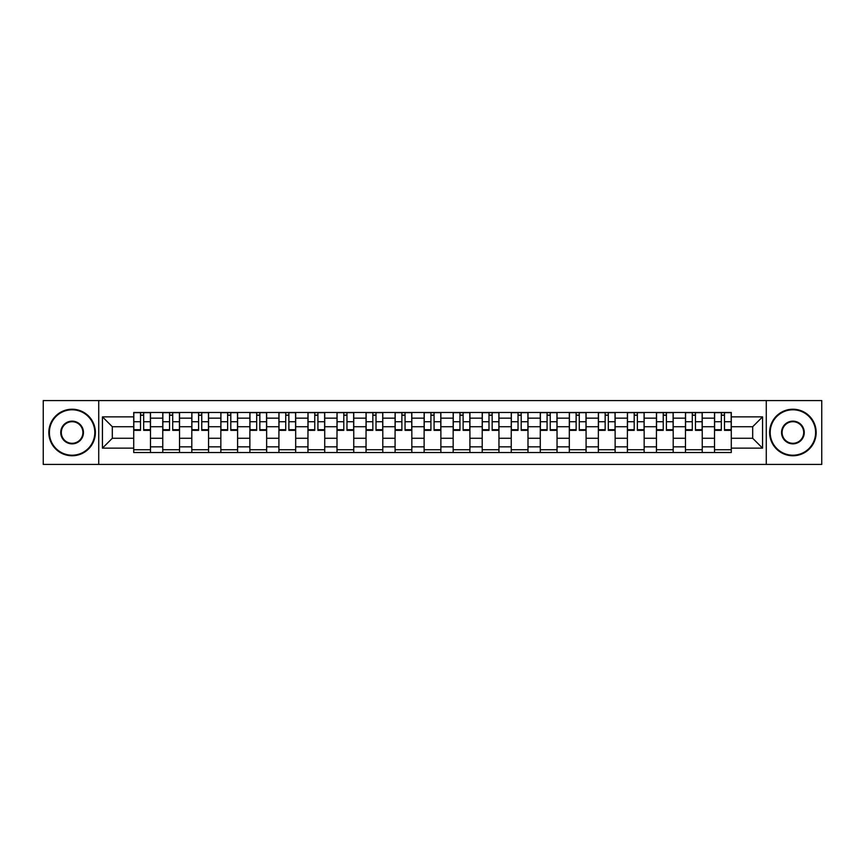 <?xml version="1.0" encoding="UTF-8"?>
<svg xmlns="http://www.w3.org/2000/svg" width="865" height="865" viewBox="0 0 865 865"><rect width="100%" height="100%" fill="white"/><g stroke="black" fill="none" stroke-linecap="round" stroke-linejoin="round"><path stroke-width="1.3" d="M766.271 464.429L821.75 464.429L821.75 400.571L43.25 400.571L43.25 464.429L766.271 464.429L766.271 400.571M162.761 452.514L162.761 418.163L150.478 418.163L150.478 452.514M150.478 418.163L150.478 412.486M162.761 418.163L162.761 412.486M179.52 412.486L179.52 452.514M191.803 452.514L191.803 412.486M208.552 412.486L208.552 452.514M220.845 452.514L220.845 412.486M237.594 412.486L237.594 452.514M249.877 452.514L249.877 412.486M266.636 412.486L266.636 452.514M278.919 452.514L278.919 412.486M295.679 412.486L295.679 452.514M307.962 452.514L307.962 412.486M324.721 412.486L324.721 452.514M337.004 452.514L337.004 412.486M353.753 412.486L353.753 452.514M366.046 452.514L366.046 412.486M382.795 412.486L382.795 452.514M395.078 452.514L395.078 412.486M411.837 412.486L411.837 452.514M424.12 452.514L424.12 412.486M440.88 412.486L440.88 452.514M453.163 452.514L453.163 412.486M469.922 412.486L469.922 452.514M482.205 452.514L482.205 412.486M498.954 412.486L498.954 452.514M511.247 452.514L511.247 412.486M527.996 412.486L527.996 452.514M540.279 452.514L540.279 412.486M557.038 412.486L557.038 452.514M569.321 452.514L569.321 412.486M586.081 412.486L586.081 452.514M598.364 452.514L598.364 412.486M615.123 412.486L615.123 452.514M627.406 452.514L627.406 412.486M644.155 412.486L644.155 452.514M656.449 452.514L656.449 412.486M673.197 412.486L673.197 452.514M685.48 452.514L685.48 412.486M702.239 412.486L702.239 452.514M714.522 452.514L714.522 412.486M714.522 438.274L702.239 438.274M685.48 438.274L673.197 438.274M656.449 438.274L644.155 438.274M627.406 438.274L615.123 438.274M598.364 438.274L586.081 438.274M569.321 438.274L557.038 438.274M540.279 438.274L527.996 438.274M511.247 438.274L498.954 438.274M482.205 438.274L469.922 438.274M453.163 438.274L440.88 438.274M424.12 438.274L411.837 438.274M395.078 438.274L382.795 438.274M366.046 438.274L353.753 438.274M337.004 438.274L324.721 438.274M307.962 438.274L295.679 438.274M278.919 438.274L266.636 438.274M249.877 438.274L237.594 438.274M220.845 438.274L208.552 438.274M191.803 438.274L179.52 438.274M162.761 438.274L150.478 438.274M714.522 426.726L702.239 426.726M685.48 426.726L673.197 426.726M656.449 426.726L644.155 426.726M627.406 426.726L615.123 426.726M598.364 426.726L586.081 426.726M569.321 426.726L557.038 426.726M540.279 426.726L527.996 426.726M511.247 426.726L498.954 426.726M482.205 426.726L469.922 426.726M453.163 426.726L440.88 426.726M424.12 426.726L411.837 426.726M395.078 426.726L382.795 426.726M366.046 426.726L353.753 426.726M337.004 426.726L324.721 426.726M307.962 426.726L295.679 426.726M278.919 426.726L266.636 426.726M249.877 426.726L237.594 426.726M220.845 426.726L208.552 426.726M191.803 426.726L179.52 426.726M162.761 426.726L150.478 426.726M112.309 438.274L133.718 438.274L133.718 426.726L112.309 426.726L112.309 438.274L102.448 448.135L102.448 416.865L133.718 416.865L133.718 426.726M731.282 426.726L731.282 438.274L752.691 438.274L752.691 426.726L731.282 426.726L731.282 412.486L133.718 412.486L133.718 416.865M731.282 416.865L762.552 416.865L762.552 448.135L731.282 448.135L731.282 438.274M133.718 438.274L133.718 452.514L731.282 452.514L731.282 448.135M133.718 448.135L102.448 448.135M98.729 464.429L98.729 400.571M150.478 449.724L133.718 449.724M140.519 415.276L143.677 415.276M179.52 449.724L162.761 449.724M169.551 415.276L172.719 415.276M208.552 449.724L191.803 449.724M198.593 415.276L201.761 415.276M237.594 449.724L220.845 449.724M227.636 415.276L230.804 415.276M266.636 449.724L249.877 449.724M256.678 415.276L259.846 415.276M295.679 449.724L278.919 449.724M285.72 415.276L288.878 415.276M324.721 449.724L307.962 449.724M314.752 415.276L317.92 415.276M353.753 449.724L337.004 449.724M343.794 415.276L346.962 415.276M382.795 449.724L366.046 449.724M372.837 415.276L376.005 415.276M411.837 449.724L395.078 449.724M401.879 415.276L405.047 415.276M440.88 449.724L424.12 449.724M430.921 415.276L434.079 415.276M469.922 449.724L453.163 449.724M459.953 415.276L463.121 415.276M498.954 449.724L482.205 449.724M488.995 415.276L492.163 415.276M527.996 449.724L511.247 449.724M518.038 415.276L521.206 415.276M557.038 449.724L540.279 449.724M547.08 415.276L550.248 415.276M586.081 449.724L569.321 449.724M576.122 415.276L579.28 415.276M615.123 449.724L598.364 449.724M605.154 415.276L608.322 415.276M644.155 449.724L627.406 449.724M634.196 415.276L637.364 415.276M673.197 449.724L656.449 449.724M663.239 415.276L666.407 415.276M702.239 449.724L685.48 449.724M692.281 415.276L695.449 415.276M731.282 449.724L714.522 449.724M721.324 415.276L724.481 415.276M102.448 416.865L112.309 426.726M752.691 438.274L762.552 448.135M752.691 426.726L762.552 416.865M143.677 429.721L150.38 429.721L150.38 430.359L143.677 430.359L143.677 412.67L150.38 412.67L146.661 412.67M150.38 429.721L150.38 412.67M140.519 415.092L143.677 415.092M137.535 412.67L133.816 412.67L133.816 430.359L140.519 430.359L140.519 412.67L137.816 412.67M133.816 412.67L146.38 412.67M172.719 429.721L179.423 429.721L179.423 430.359L172.719 430.359L172.719 412.67L179.423 412.67L175.703 412.67M179.423 429.721L179.423 412.67M169.551 415.092L172.719 415.092M166.577 412.67L162.858 412.67L162.858 430.359L169.551 430.359L169.551 412.67L166.858 412.67M162.858 412.67L175.422 412.67M201.761 429.721L208.465 429.721L208.465 430.359L201.761 430.359L201.761 412.67L208.465 412.67L204.735 412.67M208.465 429.721L208.465 412.67M198.593 415.092L201.761 415.092M195.62 412.67L191.889 412.67L191.889 430.359L198.593 430.359L198.593 412.67L195.901 412.67M191.889 412.67L204.464 412.67M72.109 455.206A22.706 22.706 0 0 0 94.815 432.5A22.706 22.706 0 0 0 72.109 409.794A22.706 22.706 0 0 0 49.392 432.5A22.706 22.706 0 0 0 72.109 455.206M72.109 409.232A23.268 23.268 0 0 1 95.377 432.5A23.268 23.268 0 0 1 72.109 455.769A23.268 23.268 0 0 1 48.829 432.5A23.268 23.268 0 0 1 72.109 409.232M72.109 443.853A11.353 11.353 0 0 1 60.745 432.5A11.353 11.353 0 0 1 72.109 421.147A11.353 11.353 0 0 1 83.462 432.5A11.353 11.353 0 0 1 72.109 443.853M72.109 421.698A10.802 10.802 0 0 0 61.307 432.5A10.802 10.802 0 0 0 72.109 443.302A10.802 10.802 0 0 0 82.899 432.5A10.802 10.802 0 0 0 72.109 421.698M792.891 455.206A22.706 22.706 0 0 0 815.609 432.5A22.706 22.706 0 0 0 792.891 409.794A22.706 22.706 0 0 0 770.185 432.5A22.706 22.706 0 0 0 792.891 455.206M792.891 409.232A23.268 23.268 0 0 1 816.171 432.5A23.268 23.268 0 0 1 792.891 455.769A23.268 23.268 0 0 1 769.623 432.5A23.268 23.268 0 0 1 792.891 409.232M792.891 443.853A11.353 11.353 0 0 1 781.538 432.5A11.353 11.353 0 0 1 792.891 421.147A11.353 11.353 0 0 1 804.255 432.5A11.353 11.353 0 0 1 792.891 443.853M792.891 421.698A10.802 10.802 0 0 0 782.101 432.5A10.802 10.802 0 0 0 792.891 443.302A10.802 10.802 0 0 0 803.693 432.5A10.802 10.802 0 0 0 792.891 421.698M230.804 429.721L237.507 429.721L237.507 430.359L230.804 430.359L230.804 412.67L237.507 412.67L233.777 412.67M237.507 429.721L237.507 412.67M227.636 415.092L230.804 415.092M224.662 412.67L220.932 412.67L220.932 430.359L227.636 430.359L227.636 412.67L224.932 412.67M220.932 412.67L233.496 412.67M259.846 429.721L266.539 429.721L266.539 430.359L259.846 430.359L259.846 412.67L266.539 412.67L262.819 412.67M266.539 429.721L266.539 412.67M256.678 415.092L259.846 415.092M253.694 412.67L249.974 412.67L249.974 430.359L256.678 430.359L256.678 412.67L253.975 412.67M249.974 412.67L262.538 412.67M288.878 429.721L295.581 429.721L295.581 430.359L288.878 430.359L288.878 412.67L295.581 412.67L291.862 412.67M295.581 429.721L295.581 412.67M285.72 415.092L288.878 415.092M282.736 412.67L279.017 412.67L279.017 430.359L285.72 430.359L285.72 412.67L283.017 412.67M279.017 412.67L291.581 412.67M317.92 429.721L324.624 429.721L324.624 430.359L317.92 430.359L317.92 412.67L324.624 412.67L320.904 412.67M324.624 429.721L324.624 412.67M314.752 415.092L317.92 415.092M311.778 412.67L308.059 412.67L308.059 430.359L314.752 430.359L314.752 412.67L312.06 412.67M308.059 412.67L320.623 412.67M346.962 429.721L353.666 429.721L353.666 430.359L346.962 430.359L346.962 412.67L353.666 412.67L349.936 412.67M353.666 429.721L353.666 412.67M343.794 415.092L346.962 415.092M340.821 412.67L337.091 412.67L337.091 430.359L343.794 430.359L343.794 412.67L341.102 412.67M337.091 412.67L349.665 412.67M376.005 429.721L382.708 429.721L382.708 430.359L376.005 430.359L376.005 412.67L382.708 412.67L378.978 412.67M382.708 429.721L382.708 412.67M372.837 415.092L376.005 415.092M369.863 412.67L366.133 412.67L366.133 430.359L372.837 430.359L372.837 412.67L370.134 412.67M366.133 412.67L378.697 412.67M405.047 429.721L411.74 429.721L411.74 430.359L405.047 430.359L405.047 412.67L411.74 412.67L408.021 412.67M411.74 429.721L411.74 412.67M401.879 415.092L405.047 415.092M398.895 412.67L395.175 412.67L395.175 430.359L401.879 430.359L401.879 412.67L399.176 412.67M395.175 412.67L407.739 412.67M434.079 429.721L440.782 429.721L440.782 430.359L434.079 430.359L434.079 412.67L440.782 412.67L437.063 412.67M440.782 429.721L440.782 412.67M430.921 415.092L434.079 415.092M427.937 412.67L424.218 412.67L424.218 430.359L430.921 430.359L430.921 412.67L428.218 412.67M424.218 412.67L436.782 412.67M463.121 429.721L469.825 429.721L469.825 430.359L463.121 430.359L463.121 412.67L469.825 412.67L466.105 412.67M469.825 429.721L469.825 412.67M459.953 415.092L463.121 415.092M456.98 412.67L453.26 412.67L453.26 430.359L459.953 430.359L459.953 412.67L457.261 412.67M453.26 412.67L465.824 412.67M492.163 429.721L498.867 429.721L498.867 430.359L492.163 430.359L492.163 412.67L498.867 412.67L495.137 412.67M498.867 429.721L498.867 412.67M488.995 415.092L492.163 415.092M486.022 412.67L482.292 412.67L482.292 430.359L488.995 430.359L488.995 412.67L486.303 412.67M482.292 412.67L494.867 412.67M521.206 429.721L527.909 429.721L527.909 430.359L521.206 430.359L521.206 412.67L527.909 412.67L524.179 412.67M527.909 429.721L527.909 412.67M518.038 415.092L521.206 415.092M515.064 412.67L511.334 412.67L511.334 430.359L518.038 430.359L518.038 412.67L515.335 412.67M511.334 412.67L523.898 412.67M550.248 429.721L556.941 429.721L556.941 430.359L550.248 430.359L550.248 412.67L556.941 412.67L553.222 412.67M556.941 429.721L556.941 412.67M547.08 415.092L550.248 415.092M544.096 412.67L540.376 412.67L540.376 430.359L547.08 430.359L547.08 412.67L544.377 412.67M540.376 412.67L552.94 412.67M579.28 429.721L585.983 429.721L585.983 430.359L579.28 430.359L579.28 412.67L585.983 412.67L582.264 412.67M585.983 429.721L585.983 412.67M576.122 415.092L579.28 415.092M573.138 412.67L569.419 412.67L569.419 430.359L576.122 430.359L576.122 412.67L573.419 412.67M569.419 412.67L581.983 412.67M608.322 429.721L615.026 429.721L615.026 430.359L608.322 430.359L608.322 412.67L615.026 412.67L611.306 412.67M615.026 429.721L615.026 412.67M605.154 415.092L608.322 415.092M602.181 412.67L598.461 412.67L598.461 430.359L605.154 430.359L605.154 412.67L602.462 412.67M598.461 412.67L611.025 412.67M637.364 429.721L644.068 429.721L644.068 430.359L637.364 430.359L637.364 412.67L644.068 412.67L640.338 412.67M644.068 429.721L644.068 412.67M634.196 415.092L637.364 415.092M631.223 412.67L627.493 412.67L627.493 430.359L634.196 430.359L634.196 412.67L631.504 412.67M627.493 412.67L640.068 412.67M666.407 429.721L673.111 429.721L673.111 430.359L666.407 430.359L666.407 412.67L673.111 412.67L669.38 412.67M673.111 429.721L673.111 412.67M663.239 415.092L666.407 415.092M660.265 412.67L656.535 412.67L656.535 430.359L663.239 430.359L663.239 412.67L660.536 412.67M656.535 412.67L669.099 412.67M695.449 429.721L702.142 429.721L702.142 430.359L695.449 430.359L695.449 412.67L702.142 412.67L698.423 412.67M702.142 429.721L702.142 412.67M692.281 415.092L695.449 415.092M689.297 412.67L685.577 412.67L685.577 430.359L692.281 430.359L692.281 412.67L689.578 412.67M685.577 412.67L698.141 412.67M724.481 429.721L731.185 429.721L731.185 430.359L724.481 430.359L724.481 412.67L731.185 412.67L727.465 412.67M731.185 429.721L731.185 412.67M721.324 415.092L724.481 415.092M718.339 412.67L714.62 412.67L714.62 430.359L721.324 430.359L721.324 412.67L718.62 412.67M714.62 412.67L727.184 412.67M685.48 418.163L673.197 418.163M656.449 418.163L644.155 418.163M627.406 418.163L615.123 418.163M598.364 418.163L586.081 418.163M569.321 418.163L557.038 418.163M540.279 418.163L527.996 418.163M511.247 418.163L498.954 418.163M482.205 418.163L469.922 418.163M453.163 418.163L440.88 418.163M424.12 418.163L411.837 418.163M395.078 418.163L382.795 418.163M366.046 418.163L353.753 418.163M337.004 418.163L324.721 418.163M307.962 418.163L295.679 418.163M278.919 418.163L266.636 418.163M249.877 418.163L237.594 418.163M220.845 418.163L208.552 418.163M191.803 418.163L179.52 418.163M714.522 418.163L702.239 418.163M685.48 446.837L673.197 446.837M656.449 446.837L644.155 446.837M627.406 446.837L615.123 446.837M598.364 446.837L586.081 446.837M569.321 446.837L557.038 446.837M540.279 446.837L527.996 446.837M511.247 446.837L498.954 446.837M482.205 446.837L469.922 446.837M453.163 446.837L440.88 446.837M424.12 446.837L411.837 446.837M395.078 446.837L382.795 446.837M366.046 446.837L353.753 446.837M337.004 446.837L324.721 446.837M307.962 446.837L295.679 446.837M278.919 446.837L266.636 446.837M249.877 446.837L237.594 446.837M220.845 446.837L208.552 446.837M191.803 446.837L179.52 446.837M162.761 446.837L150.478 446.837M714.522 446.837L702.239 446.837M143.677 421.72L150.38 421.72M133.816 429.721L140.519 429.721M133.816 421.72L140.519 421.72M172.719 421.72L179.423 421.72M162.858 429.721L169.551 429.721M162.858 421.72L169.551 421.72M201.761 421.72L208.465 421.72M191.889 429.721L198.593 429.721M191.889 421.72L198.593 421.72M230.804 421.72L237.507 421.72M220.932 429.721L227.636 429.721M220.932 421.72L227.636 421.72M259.846 421.72L266.539 421.72M249.974 429.721L256.678 429.721M249.974 421.72L256.678 421.72M288.878 421.72L295.581 421.72M279.017 429.721L285.72 429.721M279.017 421.72L285.72 421.72M317.92 421.72L324.624 421.72M308.059 429.721L314.752 429.721M308.059 421.72L314.752 421.72M346.962 421.72L353.666 421.72M337.091 429.721L343.794 429.721M337.091 421.72L343.794 421.72M376.005 421.72L382.708 421.72M366.133 429.721L372.837 429.721M366.133 421.72L372.837 421.72M405.047 421.72L411.74 421.72M395.175 429.721L401.879 429.721M395.175 421.72L401.879 421.72M434.079 421.72L440.782 421.72M424.218 429.721L430.921 429.721M424.218 421.72L430.921 421.72M463.121 421.72L469.825 421.72M453.26 429.721L459.953 429.721M453.26 421.72L459.953 421.72M492.163 421.72L498.867 421.72M482.292 429.721L488.995 429.721M482.292 421.72L488.995 421.72M521.206 421.72L527.909 421.72M511.334 429.721L518.038 429.721M511.334 421.72L518.038 421.72M550.248 421.72L556.941 421.72M540.376 429.721L547.08 429.721M540.376 421.72L547.08 421.72M579.28 421.72L585.983 421.72M569.419 429.721L576.122 429.721M569.419 421.72L576.122 421.72M608.322 421.72L615.026 421.72M598.461 429.721L605.154 429.721M598.461 421.72L605.154 421.72M637.364 421.72L644.068 421.72M627.493 429.721L634.196 429.721M627.493 421.72L634.196 421.72M666.407 421.72L673.111 421.72M656.535 429.721L663.239 429.721M656.535 421.72L663.239 421.72M695.449 421.72L702.142 421.72M685.577 429.721L692.281 429.721M685.577 421.72L692.281 421.72M724.481 421.72L731.185 421.72M714.62 429.721L721.324 429.721M714.62 421.72L721.324 421.72"/></g></svg>
